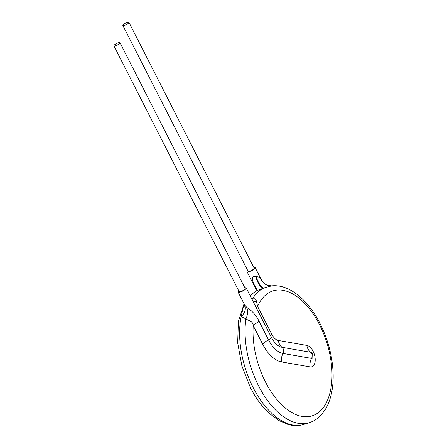 <?xml version="1.0" encoding="UTF-8"?>
<svg xmlns="http://www.w3.org/2000/svg" width="447" height="447" viewBox="0 0 447 447"><rect width="100%" height="100%" fill="white"/><g stroke="black" fill="none" stroke-linecap="round" stroke-linejoin="round"><path stroke-width="0.67" d="M127.3 22.406A3.414 0.838 -27 0 0 124.137 23.959A3.414 0.838 -27 0 0 122.847 25.451A3.414 0.838 -27 0 0 124.478 25.395A3.414 0.838 -27 0 0 127.646 23.842A3.414 0.838 -27 0 0 128.932 22.35A3.414 0.838 -27 0 0 127.3 22.406M122.847 25.451L248.096 271.268A3.414 0.838 -27 0 0 249.728 271.212A3.414 0.838 -27 0 0 252.89 269.653A3.414 0.838 -27 0 0 254.181 268.166L128.932 22.35M118.332 42.761A3.414 0.838 -27 0 0 115.17 44.314A3.414 0.838 -27 0 0 113.879 45.806A3.414 0.838 -27 0 0 115.516 45.75A3.414 0.838 -27 0 0 118.678 44.192A3.414 0.838 -27 0 0 119.969 42.705A3.414 0.838 -27 0 0 118.332 42.761M113.879 45.806L239.128 291.617A3.414 0.838 -27 0 0 240.765 291.561A3.414 0.838 -27 0 0 243.928 290.008A3.414 0.838 -27 0 0 245.219 288.516L119.969 42.705M238.793 290.958A4.554 1.117 -27 0 0 238.117 292.137L244.587 304.82L246.811 307.435L248.789 308.732C253.365 312.185 256.807 316.409 259.12 321.404A11.382 2.799 -27 0 0 253.237 325.701C253.449 321.114 247.588 320.37 245.911 318.856L241.168 316.537L243.207 307.329M238.117 292.137A4.554 1.117 -27 0 0 240.296 292.059A4.554 1.117 -27 0 0 244.509 289.986A4.554 1.117 -27 0 0 246.23 288.002A4.554 1.117 -27 0 0 244.878 287.857M256.293 289.645L253.633 283.683C252.561 280.912 252.142 278.956 252.387 277.827L253.449 276.604L256.047 276.363C258.93 277.023 260.78 278.308 261.59 280.213M247.761 270.603A4.554 1.117 -27 0 0 247.079 271.782A4.554 1.117 -27 0 0 249.258 271.709A4.554 1.117 -27 0 0 253.477 269.636A4.554 1.117 -27 0 0 255.198 267.647A4.554 1.117 -27 0 0 253.846 267.502M246.811 307.435A11.382 8.27 -80.8 0 1 245.911 318.856A71.151 39.062 72.6 0 0 258.617 385.934A71.151 39.062 72.6 0 0 309.274 422.689C314.319 421.074 318.661 418.079 322.287 413.704L325.712 408.798C328.31 404.334 330.238 399.182 331.484 393.343C332.797 387.169 333.345 380.503 333.121 373.351C332.428 356.175 328.076 339.58 320.069 323.567C308.084 299.797 289.086 283.934 271.715 285.868L264.093 287.907L256.477 290.768L250.08 295.556M255.192 291.422L255.108 291.478C255.88 290.79 256.176 291.064 256.36 288.555L253.633 283.683M253.365 301.999L256.382 301.166L257.595 306.424A11.382 2.799 -27 0 0 256.489 308.128M252.047 299.412L252.264 299.3C254.516 298.183 255.891 298.803 256.382 301.166M244.587 304.82A11.382 9.119 -32.7 0 1 241.168 316.537A71.151 39.062 72.6 0 0 253.17 387.644A71.151 39.062 72.6 0 0 303.826 424.399C298.764 425.952 293.489 425.974 288.013 424.454L278.721 420.459L268.837 412.989C261.786 406.34 255.656 397.925 250.449 387.739L241.861 365.786L237.67 342.838L238.38 321.438L244.068 303.815M256.047 276.363A11.382 3.727 -110.8 0 0 264.093 287.907A71.151 39.062 72.6 0 0 252.264 299.3M255.511 276.358C258.131 283.621 260.506 287.656 262.635 288.46M306.871 345.408A11.153 6.124 -107.4 0 1 313.096 351.264A11.153 6.124 -107.4 0 1 315.023 357.282A11.153 6.124 -107.4 0 1 310.117 366.886L281.554 361.93A33.922 18.623 -107.4 0 1 262.618 344.112L253.237 325.701A65.463 35.939 72.6 0 0 265.507 382.023A65.463 35.939 72.6 0 0 321.332 409.91A65.463 35.939 72.6 0 0 319.538 324.729A65.463 35.939 72.6 0 0 257.595 306.424L271.826 334.35A11.616 6.375 72.6 0 0 278.308 340.452L306.871 345.408A11.382 9.158 -80.2 0 0 310.626 352.264L282.063 347.308A19.584 10.75 -107.4 0 1 276.682 344.475C274.749 342.793 272.949 340.357 271.279 337.161L246.23 288.002M311.503 352.728A3.185 1.749 72.6 0 0 310.626 352.264A4.554 3.66 -80.2 0 1 312.129 355.007A4.554 3.66 -80.2 0 1 311.553 358.399A3.185 1.749 72.6 0 0 312.917 357.237A4.554 4.554 0 0 0 311.503 352.728L311.47 352.694M256.477 290.768A71.151 39.062 72.6 0 0 250.331 296.048M259.12 321.404L268.502 339.809A4.554 1.117 -27 0 0 271.279 337.161M262.618 344.112A11.382 2.799 -27 0 1 268.502 339.809A25.954 14.248 72.6 0 0 282.985 353.443A4.554 3.66 -80.2 0 0 282.063 347.308A11.382 9.158 -80.2 0 1 278.308 340.452M281.554 361.93A11.382 9.158 99.8 0 1 282.985 353.443L311.553 358.399A11.382 9.158 99.8 0 0 310.117 366.886M271.826 334.35A11.382 2.799 -27 0 0 270.714 336.055M256.265 289.801L247.079 271.782M303.826 424.399L309.274 422.689M271.703 285.873L267.764 285.37C264.937 284.365 262.83 282.549 261.445 279.911L255.198 267.647M244.364 304.396L244.889 306.972L245.118 306.351"/></g></svg>
